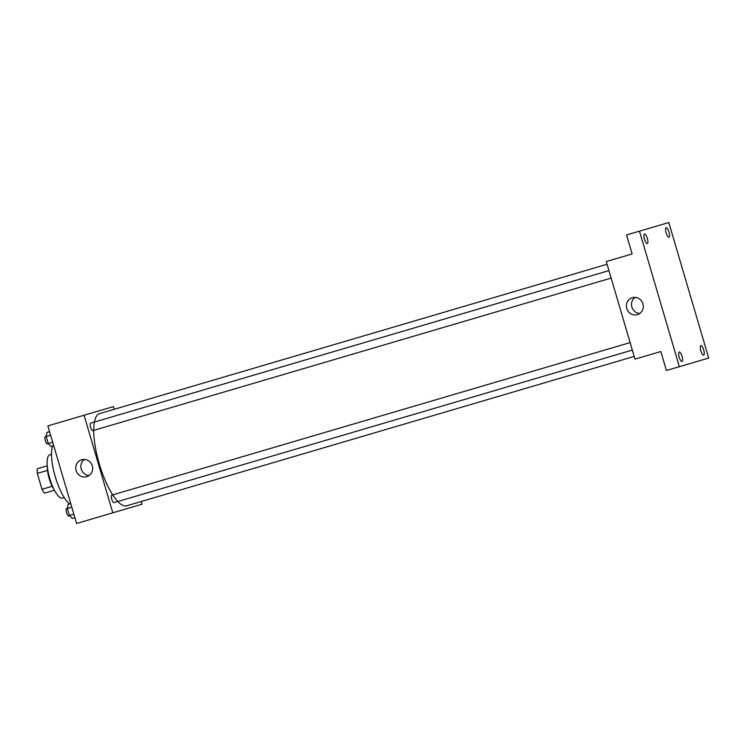 <?xml version="1.0" encoding="UTF-8"?>
<svg xmlns="http://www.w3.org/2000/svg" width="746" height="746" viewBox="0 0 746 746"><rect width="100%" height="100%" fill="white"/><g stroke="black" fill="none" stroke-linecap="round" stroke-linejoin="round"><path stroke-width="1.12" d="M52.201 486.28L41.981 489.292L37.3 473.384A15.181 4.56 73.6 0 1 37.328 468.758L47.25 465.84M44.508 493.162L54.43 490.234L44.508 493.162A15.181 4.56 73.6 0 1 41.981 489.292M53.824 489.05A15.545 4.672 -106.4 0 1 47.38 467.164M47.52 470.372L37.3 473.384M64.287 497.647L62.617 498.132A22.604 6.798 -106.4 0 1 49.712 478.373A22.604 6.798 -106.4 0 1 49.851 454.771L51.521 454.277M69.686 503.951A32.498 9.773 -106.4 0 1 55.26 476.741A32.498 9.773 -106.4 0 1 52.64 446.043M141.339 501.48L142.141 504.184L76.605 523.478L47.884 425.891L113.42 406.607L114.213 409.312M607.076 264.261L99.544 413.629A48.033 14.444 73.6 0 0 99.255 463.788A48.033 14.444 73.6 0 0 126.671 505.797L634.193 356.42M112.795 512.819L84.074 415.242M608.941 270.602L90.592 423.159A3.898 1.175 73.6 0 0 90.564 427.234A3.898 1.175 73.6 0 0 92.793 430.647L611.142 278.081M632.328 350.079L113.979 502.636A3.898 1.175 -106.4 0 1 111.751 499.223A3.898 1.175 -106.4 0 1 111.779 495.157L630.128 342.6M86.713 476.685A8.831 8.42 73.6 0 1 76.139 470.595A8.831 8.42 73.6 0 1 81.724 459.741A8.831 8.42 73.6 0 1 92.299 465.84A8.831 8.42 73.6 0 1 86.713 476.685M89.128 475.51A8.831 8.42 73.6 0 1 84.401 459.424M660.844 351.525L634.995 359.134L606.274 261.548L632.123 253.938L626.547 234.962L668.808 222.522L708.7 358.052L666.43 370.501L660.844 351.525L634.995 359.134M679.354 366.696L639.471 231.157M632.123 253.938L606.274 261.548M637.345 314.625A8.831 8.42 73.6 0 1 626.771 308.536A8.831 8.42 73.6 0 1 632.356 297.682A8.831 8.42 73.6 0 1 642.931 303.781A8.831 8.42 73.6 0 1 637.345 314.625M639.77 313.441A8.831 8.42 73.6 0 1 635.033 297.365M647.332 238.422A4.952 1.492 -106.4 0 1 647.304 243.588A4.952 1.492 -106.4 0 1 644.479 239.261A4.952 1.492 -106.4 0 1 644.507 234.095A4.952 1.492 -106.4 0 1 647.332 238.422M682.04 356.327A4.952 1.492 -106.4 0 1 682.012 361.502A4.952 1.492 -106.4 0 1 679.186 357.166A4.952 1.492 -106.4 0 1 679.214 352A4.952 1.492 -106.4 0 1 682.04 356.327M703.692 349.958A4.952 1.492 -106.4 0 1 703.655 355.124A4.952 1.492 -106.4 0 1 700.83 350.797A4.952 1.492 -106.4 0 1 700.858 345.631A4.952 1.492 -106.4 0 1 703.692 349.958M668.985 232.043A4.952 1.492 -106.4 0 1 668.957 237.219A4.952 1.492 -106.4 0 1 666.131 232.892A4.952 1.492 -106.4 0 1 666.159 227.716A4.952 1.492 -106.4 0 1 668.985 232.043M74.908 517.724L72.297 518.489L69.425 515.514L67.354 508.464L68.147 504.408L70.767 503.634M73.873 514.199L69.425 515.514M71.802 507.159L67.354 508.464M69.602 515.7L68.735 515.952A3.898 1.175 73.6 0 1 66.515 512.539A3.898 1.175 73.6 0 1 66.534 508.474L67.401 508.212M53.721 445.726L51.11 446.5L48.238 443.516L46.168 436.475L46.961 432.41L49.581 431.645M52.686 442.21L48.238 443.516M50.616 435.17L46.168 436.475M48.415 443.702L47.548 443.954A3.898 1.175 73.6 0 1 45.319 440.55A3.898 1.175 73.6 0 1 45.347 436.475L46.215 436.224"/></g></svg>
